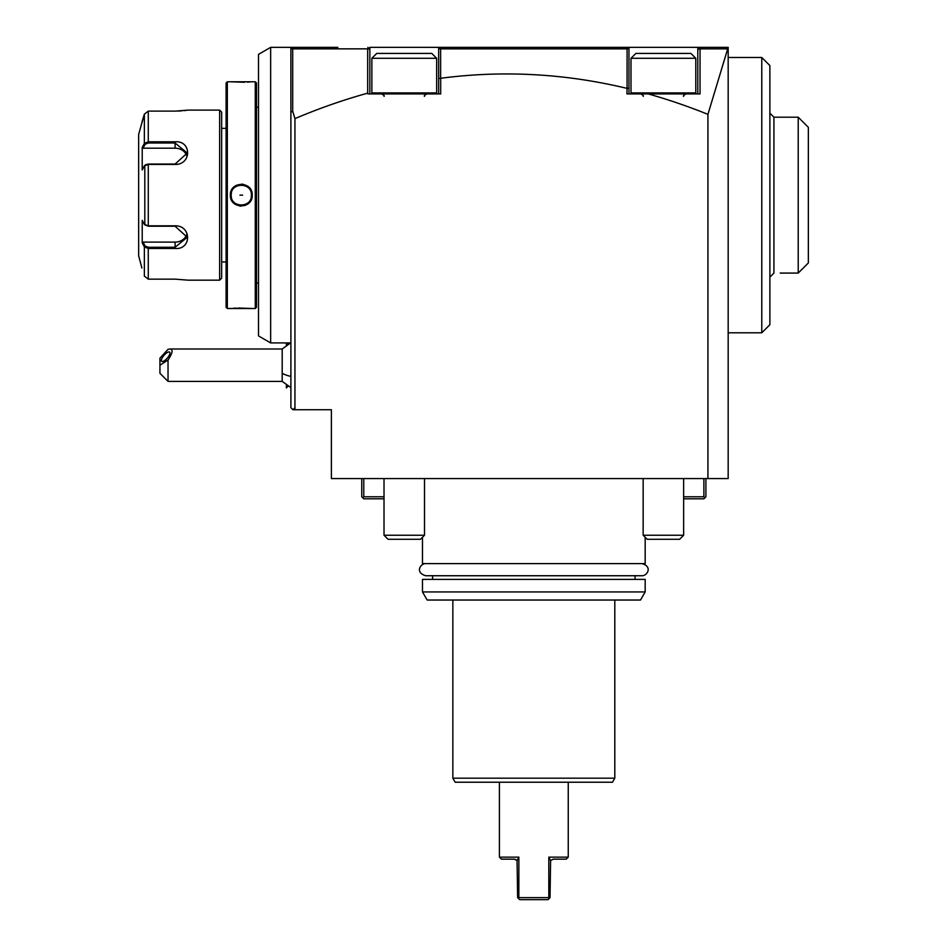 <?xml version="1.0" encoding="UTF-8"?>
<svg xmlns="http://www.w3.org/2000/svg" width="947" height="947" viewBox="0 0 947 947"><rect width="100%" height="100%" fill="white"/><g stroke="black" fill="none" stroke-linecap="round" stroke-linejoin="round"><path stroke-width="1.42" d="M188.051 280.17L175.1 279.152L188.051 280.17L219.633 280.17L221.657 278.146L221.657 112.137L221.657 278.146M219.633 280.17L219.633 110.112L221.657 112.137M175.1 279.152L148.277 279.152L144.358 276.133L148.277 279.152L148.277 248.469L175.1 248.469L148.277 248.469L144.358 246.883L145.14 246.054L143.056 242.101L175.1 242.101A12.145 10.524 0 0 0 186.796 234.394M219.633 110.112L188.051 110.112L175.68 111.119M178.178 111.071L181.54 110.87M184.168 110.621L186.157 110.385M148.277 111.119L175.1 111.119L148.277 111.119L144.358 114.149L148.277 111.119L148.277 141.801L175.1 141.801L148.277 141.801L148.277 143.009L175.1 143.009L187.246 153.035L175.1 164.056L148.277 164.056L145.542 164.802M143.056 242.101L142.216 242.834L144.358 246.883L142.216 242.834L142.216 220.331L144.358 224.38L148.277 225.812L175.1 225.812C191.602 225.41 191.85 249.866 175.1 248.469L175.1 247.262L148.277 247.262L145.14 246.054M141.908 268.025L138.653 255.868L138.653 134.403L144.358 114.149L144.358 143.388L145.14 144.228L143.056 148.182L175.1 148.182L175.1 141.801C191.744 140.428 191.779 164.719 175.1 164.458L148.277 164.458L144.358 165.891L142.216 169.951L142.216 147.448L144.358 143.399L148.277 141.801M145.14 144.228L148.277 143.009M144.808 165.394L144.808 224.889M148.277 164.056L148.277 226.226L144.796 224.877M148.277 226.226L175.1 226.226L187.246 237.247L175.1 247.262L175.1 242.101M144.358 143.399L142.216 147.448L143.056 148.182M144.358 114.149L141.908 122.258M175.1 148.182A12.145 10.524 180 0 1 186.796 155.876M226.108 128.33L221.657 128.33M226.108 261.94L221.657 261.94M226.108 307.29L226.108 82.981L227.327 81.773L227.327 308.509L226.108 307.29M227.327 308.509L255.264 308.509L255.264 81.773L227.327 81.773M251.227 193.188A10.121 10.121 0 0 1 251.417 195.141C252.032 208.198 230.559 208.198 231.175 195.141C230.547 182.084 252.032 182.073 251.417 195.141L252.233 195.141C252.813 209.394 229.742 209.334 230.358 195.141C229.778 180.889 252.849 180.948 252.233 195.141L251.831 192.205M251.878 308.473L237.934 308.024M236.229 308.083L233.222 308.26M230.358 81.773L244.622 82.259M247.345 82.14L249.748 81.987M231.388 193.07A10.121 10.121 0 0 0 231.175 195.141L230.358 195.141L230.76 198.077M239.532 206.008L241.177 206.15M244.776 205.57L248.173 203.7M249.984 188.465L248.327 186.701M243.509 184.357L241.402 184.132M236.561 185.21L234.501 186.512M255.264 308.509L256.483 307.29L256.483 82.981L255.264 81.773M258.507 282.999L256.483 282.999M258.507 107.271L256.483 107.271M258.507 54.37L258.507 335.913L270.653 342.921L270.653 47.35L258.507 54.37M270.653 47.35L292.919 47.35L290.895 47.35L290.895 49.374L290.895 47.35M270.653 342.921L290.895 342.921M438.674 47.35L438.662 49.374L440.698 47.35L438.662 49.374L438.674 78.542L440.698 78.27L440.698 93.919L367.886 93.919L367.673 93.161A7509.035 1943.481 90 0 0 294.943 118.612L292.694 111.178L292.694 48.853L367.673 48.853L368.501 48.037L367.827 47.35L369.851 49.931L369.851 47.35L728.172 47.35L728.172 478.566L331.379 478.566L331.379 409.731L292.919 409.731L290.895 407.707L290.895 49.374L292.919 47.35L337.842 47.35M585.139 47.35L492.771 47.35M309.681 47.35L292.919 47.35L290.895 49.374M716.619 47.35L712.345 47.35M728.172 49.374L726.148 47.35M707.93 114.35A7509.035 1943.481 -90 0 0 648.245 93.919L700.034 93.919L700.034 48.853L727.687 48.877L707.93 114.35L707.93 478.566M368.679 48.202L369.448 48.972M648.245 93.919L626.95 93.919L627.08 87.917L628.974 88.639L628.974 93.919M440.698 78.27A7509.035 1943.481 -90 0 1 626.95 88.355M294.943 409.731L294.943 118.612M292.919 409.731L294.943 407.707M292.694 111.178L290.895 112.231M292.694 48.853L292.055 48.214M369.851 49.931L369.851 93.919M367.673 48.853L367.673 93.161M438.674 78.542L438.674 93.919M628.974 88.639L628.974 49.374L626.95 47.35L628.974 49.374L628.974 47.35M440.639 78.021L440.639 48.853L627.08 48.853L627.766 48.167M440.639 48.853L439.917 48.143M697.809 93.919L697.809 47.35M697.809 50.155L699.833 47.35L699.182 48.001L700.034 48.853M627.08 48.853L627.08 87.917M683.639 496.784L703.881 496.784L703.881 478.566M705.906 478.566L705.906 496.784L704.899 497.791L703.881 496.784M683.639 498.809L703.881 498.809L704.899 497.791M361.754 478.566L361.754 496.784L362.76 497.791L363.778 496.784L384.02 496.784M363.778 478.566L363.778 496.784M384.02 498.809L363.778 498.809L362.76 497.791M422.48 537.269L422.48 563.595L645.179 563.595L645.179 537.269M422.48 591.934L422.48 579.386L645.179 579.386L645.179 591.934L640.503 600.031L427.156 600.031L422.48 591.934L645.179 591.934M452.855 600.031L452.855 778.185L614.804 778.185L614.804 600.031M452.855 778.185L455.187 782.234L612.472 782.234L614.804 778.185M568.247 857.142L548.81 857.142L550.598 860.563L553.261 859.166L566.223 859.166L568.247 857.142L568.247 782.234M515.831 859.497L514.399 859.166L517.062 860.563L518.849 857.142L518.849 897.626L548.81 897.626L548.81 857.142M518.849 857.142L499.412 857.142L499.412 782.234M548.81 897.626L549.213 898.443L548.005 899.65L519.654 899.65L518.447 898.443L518.849 897.626M548.005 899.65L550.029 897.626L550.598 860.551M517.062 860.563L517.63 897.626L519.654 899.65M514.399 859.166L501.437 859.166L499.412 857.142M728.172 57.471L761.779 57.471L761.779 332.799L728.172 332.799M761.779 57.471L769.875 65.568L769.875 324.703L761.779 332.799M769.875 113.143L773.924 117.191L773.924 273.079L769.875 277.128M773.924 117.191L798.226 117.191L798.226 273.079L780.21 273.079M798.226 117.191L808.347 127.324L808.347 262.958L798.321 272.985M290.895 387.595L282.194 381.392L282.194 348.993L290.599 342.921M168.033 381.392L159.936 373.296L159.936 365.199L168.033 360.026L168.033 381.392L282.194 381.392M159.936 365.199L159.936 358.179L168.033 349.313L169.915 348.993L282.194 348.993M168.033 360.026C172.662 353.089 173.289 349.407 169.915 348.993M169.963 353.006A6.073 2.143 130.9 0 1 166.494 358.996A6.073 2.143 130.9 0 1 161.688 361.316A6.073 2.143 130.9 0 1 161.369 360.452A6.073 2.143 130.9 0 1 164.837 354.462A6.073 2.143 130.9 0 1 169.643 352.142A6.073 2.143 130.9 0 1 169.963 353.006M288.101 386.198L286.396 387.903L286.396 385.109M286.396 342.921L286.396 345.276M251.417 195.141A10.121 10.121 0 0 1 251.204 197.201M231.364 197.094A10.121 10.121 0 0 1 231.175 195.141M239.934 195.141L242.657 195.141L239.934 195.141M641.936 563.595C652.98 566.661 647.073 576.013 641.936 575.74L425.724 575.74C414.526 572.462 420.717 563.347 425.724 563.595L425.724 563.595M384.02 478.566L384.02 535.244L424.505 535.244L424.505 478.566M436.65 92.901L436.65 58.288L371.875 58.288L371.875 92.901L436.65 92.901L435.644 93.919M371.875 58.288L376.728 53.423L431.796 53.423L436.65 58.288M424.505 535.244L420.456 539.293L388.069 539.293L384.02 535.244M643.155 478.566L643.155 535.244L683.639 535.244L683.639 478.566M695.785 58.288L630.998 58.288L630.998 92.901L695.785 92.901L694.778 93.919L695.785 92.901L695.785 58.288L690.931 53.423L635.863 53.423L630.998 58.288M683.639 535.244L679.591 539.293L647.203 539.293L643.155 535.244M148.277 248.469L148.277 247.262M144.358 246.883L144.358 276.133M282.194 373.296A24.291 12.145 0 0 0 290.895 376.397M144.796 165.394L145.542 164.814M635.046 579.386L635.046 575.74M432.601 575.74L432.601 579.386M798.226 273.079L808.347 262.958M288.101 344.187L286.846 342.921M424.505 96.31L424.505 96.345C423.818 95.943 424.623 95.126 426.943 93.919M384.02 96.345C384.707 95.943 383.902 95.126 381.594 93.919M371.875 92.901L372.881 93.919M683.639 96.345C682.953 95.919 683.758 95.114 686.066 93.919M643.155 96.345C643.83 95.896 643.025 95.079 640.717 93.919M630.998 92.901L632.016 93.919"/></g></svg>
